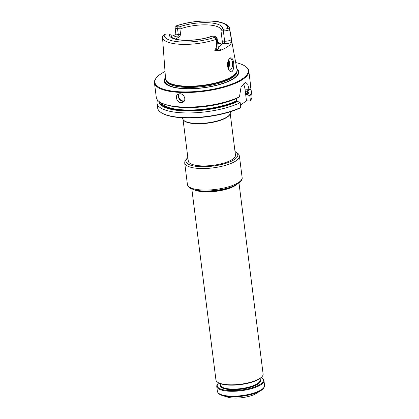 <?xml version="1.0" encoding="UTF-8"?>
<svg xmlns="http://www.w3.org/2000/svg" width="419" height="419" viewBox="0 0 419 419"><rect width="100%" height="100%" fill="white"/><g stroke="black" fill="none" stroke-linecap="round" stroke-linejoin="round"><path stroke-width="0.63" d="M191.818 188.959L215.947 379.975A23.773 7.306 -7.2 0 0 217.508 382.159A23.773 7.306 -7.2 0 0 228.606 384.768A23.773 7.306 -7.2 0 0 262.147 376.519A23.773 7.306 -7.2 0 0 263.116 374.02L238.982 182.998M233.524 398.05A17.305 5.321 -7.2 0 0 256.082 393.546L260.723 390.681A23.296 7.16 172.8 0 1 230.356 396.741A23.296 7.16 172.8 0 1 222.41 395.52L227.622 397.144A17.305 5.321 -7.2 0 0 233.524 398.05M261.215 377.54A23.249 7.144 172.8 0 1 261.828 377.922L262.373 378.299A23.773 7.306 172.8 0 1 263.933 380.483A23.773 7.306 172.8 0 1 241.265 390.712A23.773 7.306 172.8 0 1 216.764 386.438A23.773 7.306 172.8 0 1 217.733 383.94L218.168 383.437A23.249 7.144 172.8 0 1 218.666 382.919M261.828 377.922A23.249 7.144 172.8 0 1 241.182 390.058A23.249 7.144 172.8 0 1 218.168 383.437M217.508 382.159L218.058 382.537A23.249 7.144 -7.2 0 0 228.91 385.092A23.249 7.144 -7.2 0 0 261.713 377.021L262.147 376.519M157.628 100.204A47.541 14.613 -7.2 0 0 157.031 103.242L157.628 107.955A47.541 14.613 -7.2 0 0 160.744 112.318L161.242 112.664A47.064 14.466 -7.2 0 0 240.427 107.83L240.799 107.4L240.202 102.686L236.552 100.838L236.269 98.591M250.415 100.565L249.818 95.851A47.541 14.613 -7.2 0 0 251.363 91.326L251.96 96.04A47.541 14.613 -7.2 0 1 250.415 100.565L250.043 100.995L246.477 100.817L240.506 105.064M160.744 112.318A47.541 14.613 -7.2 0 0 240.799 107.4M249.818 95.851L246.168 94.003L245.853 91.531L249.08 90.017L248.996 89.341L245 89.147L246.477 100.817M246.142 91.112A43.738 13.445 -7.2 0 1 245.853 91.531L246.231 91.106M243.125 83.674A10.459 4.944 -87.2 0 1 245 89.147M165.018 71.508A47.064 14.466 -7.2 0 0 156.785 77.363L156.387 77.819A47.541 14.613 -7.2 0 0 154.449 82.821L156.292 97.412A47.541 14.613 -7.2 0 0 165.39 104.504L167.354 105.117A45.278 13.916 -7.2 0 0 237.578 97.988L239.469 96.857L241.114 86.644L245.597 82.36L247.76 84.334L248.996 89.341M157.031 103.242A47.541 14.613 -7.2 0 0 188.807 112.957A47.541 14.613 -7.2 0 0 240.202 102.686M165.39 104.504A47.541 14.613 -7.2 0 0 181.61 106.997A47.541 14.613 -7.2 0 0 239.469 96.857M179.934 93.751L177.782 94.343C174.723 96.197 177.132 102.744 181.071 102.728L183.292 102.089C186.659 100.015 183.962 93.678 179.934 93.751M154.449 82.821A47.541 14.613 -7.2 0 0 179.767 92.405A47.541 14.613 -7.2 0 0 248.781 70.905A47.541 14.613 -7.2 0 0 245.665 66.542L245.167 66.197A47.064 14.466 -7.2 0 0 235.735 62.572M249.08 90.017A47.541 14.613 -7.2 0 0 250.625 85.497L248.781 70.905M159.1 101.55A45.278 13.916 -7.2 0 0 188.869 110.983A45.278 13.916 -7.2 0 0 238.008 101.356M247.619 94.516A45.278 13.916 -7.2 0 0 248.923 90.116M251.363 91.326A47.541 14.613 -7.2 0 0 250.033 88.535M156.785 77.363A47.064 14.466 -7.2 0 0 179.929 91.803A47.064 14.466 -7.2 0 0 232.676 83.732A47.064 14.466 -7.2 0 0 245.167 66.197M165.463 77.609A37.569 11.549 -7.2 0 0 184.292 88.697A37.569 11.549 -7.2 0 0 225.899 82.449A37.569 11.549 -7.2 0 0 236.819 68.596M165.814 79.772L166.024 80.27A35.872 11.025 -7.2 0 0 184.873 86.571A35.872 11.025 -7.2 0 0 236.939 71.309L237.018 70.78A36.018 11.072 172.8 0 1 184.742 86.099A36.018 11.072 172.8 0 1 165.814 79.772A36.018 11.072 172.8 0 1 165.542 78.662L162.509 37.312A33.845 10.402 -7.2 0 0 181.553 44.346A33.845 10.402 -7.2 0 0 216.503 39.234L216.523 38.831A4.64 1.425 -7.2 0 0 217.058 38.04A4.64 1.425 -7.2 0 0 216.754 37.616L215.261 36.579A3.216 0.99 -7.2 0 0 213.763 36.223L212.004 36.212C203.676 39.046 194.725 40.402 185.151 40.287C180.945 40.161 177.546 39.69 174.948 38.867C170.543 37.171 171.476 36.746 171.093 36.306A25.198 7.746 -7.2 0 1 171.188 35.264L169.224 34.059L167.956 33.997A3.216 0.99 -7.2 0 0 164.222 34.604A31.944 9.82 -7.2 0 0 181.207 41.973A31.944 9.82 -7.2 0 0 215.424 37.092C214.785 37.82 215.151 38.396 216.523 38.831M229.565 29.555A4.64 1.425 172.8 0 1 223.337 30.88L223.825 29.068A3.216 0.99 172.8 0 0 227.559 28.461C228.601 27.989 229.272 28.356 229.565 29.555L237.007 69.633A36.018 11.072 172.8 0 1 237.018 70.78M231.524 39.203L231.56 42.403A34.468 10.595 172.8 0 1 220.389 50.353L214.785 50.364L216.173 47.771C216.749 44.953 216.859 42.11 216.503 39.234M175.158 34.714L174.173 35.275A34.227 10.522 -7.2 0 0 171.345 36.5M231.88 58.335C231.099 57.539 230.241 57.686 229.303 58.765C227.836 60.755 227.255 63.348 227.569 66.537L228.842 70.099C233.797 77.065 235.426 61.603 231.88 58.335M228.502 69.523A5.704 2.697 92.8 0 0 229.612 70.109A5.704 2.697 92.8 0 0 230.565 69.795A5.704 2.697 92.8 0 0 232.587 63.531A5.704 2.697 92.8 0 0 230.162 58.712A5.704 2.697 92.8 0 0 228.984 59.205M231.403 38.543L231.382 39.177A4.64 1.425 172.8 0 1 224.642 41.203L222.269 41.088L222.227 43.534A25.198 7.746 172.8 0 1 218.199 47.064M162.551 36.207L164.222 34.604M174.173 35.275A6.542 2.011 -7.2 0 0 177.619 36.909L179.384 36.992A25.198 7.746 -7.2 0 0 175.456 39.019M179.882 28.77L177.53 28.654A4.64 1.425 172.8 0 1 175.063 27.717A4.64 1.425 172.8 0 1 175.252 27.23L176.352 25.973A3.216 0.99 172.8 0 0 178.017 26.842L179.285 26.905C180.133 27.162 180.332 27.78 179.882 28.77L180.641 34.604L179.384 36.992M229.675 29.864A33.845 10.402 -7.2 0 0 229.659 28.832C229.874 25.402 221.881 20.966 210.066 20.95C198.349 20.672 187.193 22.27 176.603 25.742L176.425 25.868M228.643 59.781A5.704 2.697 -87.2 0 1 228.203 68.894M231.56 42.403A6.542 2.011 172.8 0 1 223.992 43.623A1.901 0.901 92.8 0 0 224.642 41.203L223.337 30.88L220.991 30.765L222.269 41.088M221.782 44.22A25.198 7.746 -7.2 0 0 218.336 42.565A25.198 7.746 -7.2 0 0 217.602 42.356M171.397 36.924L171.188 35.264M215.424 37.092A3.216 0.99 -7.2 0 0 215.261 36.579M223.825 29.068L222.552 29.005C221.593 29.173 221.075 29.759 220.991 30.765L221.091 29.99A25.198 7.746 -7.2 0 0 206.179 24.857A25.198 7.746 -7.2 0 0 179.934 29.037M228.46 60.142L228.575 67.469L228.135 68.737M182.59 117.802L182.684 118.561A24.009 7.38 -7.2 0 0 183.276 119.876A24.009 7.38 -7.2 0 0 195.469 123.401A24.009 7.38 -7.2 0 0 230.078 113.963A24.009 7.38 -7.2 0 0 230.324 112.543L230.225 111.784M183.276 119.876L183.553 120.222A23.773 7.306 -7.2 0 0 195.626 123.715A23.773 7.306 -7.2 0 0 229.895 114.366L230.078 113.963M183.051 119.562L188.299 161.085A23.773 7.306 -7.2 0 0 193.531 164.824A23.773 7.306 -7.2 0 0 200.952 165.872A23.773 7.306 -7.2 0 0 235.462 155.124L230.22 113.601M226.197 188.43A25.769 7.919 172.8 0 1 205.561 191.038M196.569 190.294A24.15 7.422 -7.2 0 0 203.98 191.321A24.15 7.422 -7.2 0 0 234.713 185.476M193.913 189.681A23.773 7.306 -7.2 0 0 204.231 191.818A23.773 7.306 -7.2 0 0 237.133 184.224M260.723 390.681C261.309 390.246 264.431 388.795 264.551 385.37A23.773 7.306 172.8 0 1 241.883 395.599A23.773 7.306 172.8 0 1 217.382 391.33L216.764 386.438M259.927 379.127A20.442 6.285 172.8 0 1 241.072 389.199A20.442 6.285 172.8 0 1 220.31 384.134M259.864 378.619L260.042 380.017A19.965 6.138 172.8 0 1 231.052 389.047A19.965 6.138 172.8 0 1 220.42 385.019L220.242 383.626M160.351 102.372A44.215 13.591 -7.2 0 0 190.593 110.616A44.215 13.591 -7.2 0 0 237.039 101.309M161.226 102.849A43.738 13.445 -7.2 0 0 192.242 109.982A43.738 13.445 -7.2 0 0 236.552 100.838M246.168 94.003A43.738 13.445 -7.2 0 0 247.393 91.033M246.655 94.469A44.215 13.591 -7.2 0 0 247.928 90.713M184.161 101.194A4.756 3.928 54.6 0 1 179.327 99.104A4.756 3.928 54.6 0 1 178.892 93.851M184.407 100.775A4.468 3.692 54.6 0 1 179.657 98.884A4.468 3.692 54.6 0 1 179.353 93.767M165.526 78.468A36.956 11.36 -7.2 0 0 184.585 88.577A36.956 11.36 -7.2 0 0 224.584 82.779A36.956 11.36 -7.2 0 0 236.971 69.444M165.83 79.814L165.866 80.102A35.872 11.025 -7.2 0 0 184.968 87.335A35.872 11.025 -7.2 0 0 237.049 71.11L237.013 70.821M231.613 39.847A1.901 1.807 1.8 0 1 231.382 39.177L231.126 37.139M223.992 43.623L222.227 43.534M218.482 48.766A6.542 2.011 172.8 0 1 220.389 50.353M216.602 50.521A1.901 0.99 71.4 0 1 216.429 49.809L214.785 50.364M218.142 48.887L218.739 49.086L218.362 48.363A4.64 1.425 172.8 0 1 216.429 49.809L216.173 47.771M175.64 34.321L175.797 33.551A4.64 1.425 -7.2 0 0 178.269 34.489L177.53 28.654L178.017 26.842M177.619 36.909A1.901 0.901 92.8 0 0 178.269 34.489L180.641 34.604M227.559 28.461A31.944 9.82 -7.2 0 0 210.574 21.091A31.944 9.82 -7.2 0 0 176.352 25.973M169.224 34.059A26.91 8.27 -7.2 0 0 183.522 40.329A26.91 8.27 -7.2 0 0 212.496 36.16M222.552 29.005A26.91 8.27 -7.2 0 0 208.259 22.736A26.91 8.27 -7.2 0 0 179.285 26.905M219.975 43.173A29.477 9.061 -7.2 0 0 217.655 42.738M228.737 61.572A29.953 9.208 -7.2 0 0 228.083 61.08M221.641 44.115A29.953 9.208 -7.2 0 0 217.728 43.314M193.484 188.791A27.575 8.474 -7.2 0 0 224.401 187.885A27.575 8.474 -7.2 0 0 242.13 177.536C242.486 178.876 241.658 180.521 239.642 182.475L235.405 185.151C226.752 189.812 205.64 192.871 194.212 189.765L191.043 188.608C188.985 187.665 187.775 186.277 187.413 184.449A27.575 8.474 -7.2 0 0 193.484 188.791M242.13 177.536L239.406 155.994A27.575 8.474 172.8 0 1 221.682 166.338A27.575 8.474 172.8 0 1 190.765 167.249A27.575 8.474 172.8 0 1 184.695 162.907L184.999 160.776L187.838 157.444M235.043 151.804A26.146 8.034 172.8 0 1 212.889 166.076A26.146 8.034 172.8 0 1 187.874 157.759M264.551 385.37L263.933 380.483M217.382 391.33C218.346 394.619 221.735 395.243 222.41 395.52M229.659 28.832L231.288 37.888M218.362 48.363L217.058 38.04M162.556 36.202L162.509 37.312M175.797 33.551L175.063 27.717M163.138 35.442L162.692 35.955M239.406 155.994L238.579 154.009L235.001 151.484M187.413 184.449L184.695 162.907"/></g></svg>
